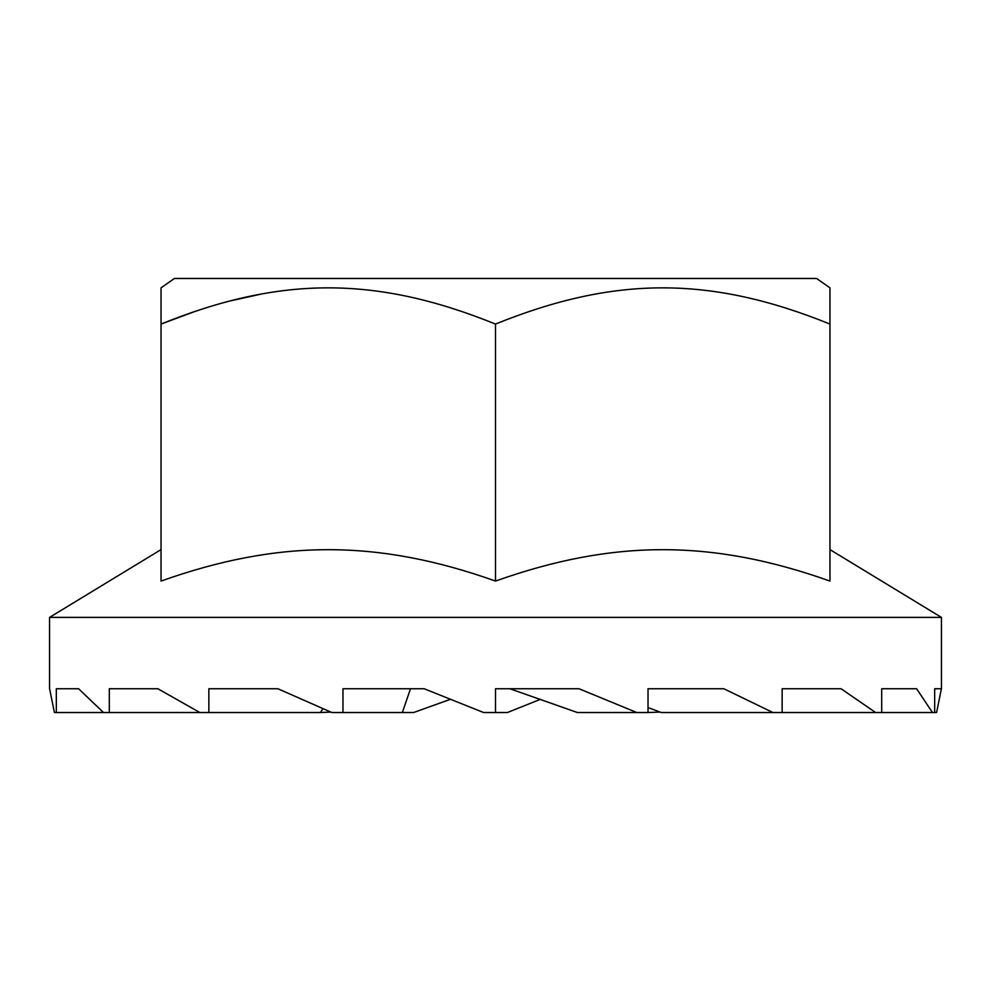 <?xml version="1.0" encoding="UTF-8"?>
<svg xmlns="http://www.w3.org/2000/svg" width="991" height="991" viewBox="0 0 991 991"><rect width="100%" height="100%" fill="white"/><g stroke="black" fill="none" stroke-linecap="round" stroke-linejoin="round"><path stroke-width="1.49" d="M723.802 688.745L648.027 688.745L723.802 688.745L772.943 712.529L875.623 712.529L841.049 688.745L782.147 688.745L841.049 688.745M648.027 688.745L648.027 712.529L636.792 712.529L579.004 688.745L495.5 688.745L495.5 712.529L483.608 712.529L424.148 688.745L342.973 688.745L342.973 712.529L331.861 712.529L277.889 688.745L208.853 688.745L208.853 712.529L199.835 712.529L157.879 688.745L109.295 688.745L109.295 712.529L103.485 712.529L78.599 688.745L56.326 688.745L78.599 688.745M161.037 549.609L49.55 617.393L941.45 617.393L941.45 688.745L934.674 688.745L934.674 712.529L932.457 712.529L916.625 688.745L881.705 688.745L881.705 712.529L875.623 712.529M916.625 688.745L881.705 688.745M934.674 712.529L936.582 712.529L941.413 688.745L934.674 688.745M49.55 688.745L49.55 617.393M157.879 688.745L109.295 688.745M277.889 688.745L208.853 688.745M782.147 688.745L782.147 712.529M56.326 688.745L56.326 712.529L54.418 712.529L49.587 688.745M103.485 712.529L56.326 712.529M495.5 712.529L507.392 712.529L540.491 699.287M410.497 688.745L402.358 712.529L413.619 712.529L450.509 699.287M322.93 708.676L320.452 712.529L330.858 712.095M636.792 712.529L577.381 712.529L509.882 688.745M772.943 712.529L661.27 712.529L648.027 707.562M881.705 712.529L932.457 712.529M829.962 324.069C710.658 275.771 614.754 275.795 495.5 324.069L495.5 581.073C613.057 539.228 712.405 539.228 829.962 581.073L829.962 287.836L816.584 278.471L174.416 278.471L161.037 287.836L161.037 324.069L194.93 311.459M495.5 324.069C376.196 275.771 280.292 275.795 161.037 324.069L161.037 581.073C278.595 539.228 377.943 539.228 495.5 581.073M229.615 301.053L261.921 293.906M829.962 549.609L941.45 617.393M648.027 712.529L660.142 712.095M199.835 712.529L109.295 712.529M320.452 712.529L208.853 712.529M402.358 712.529L342.973 712.529"/></g></svg>
